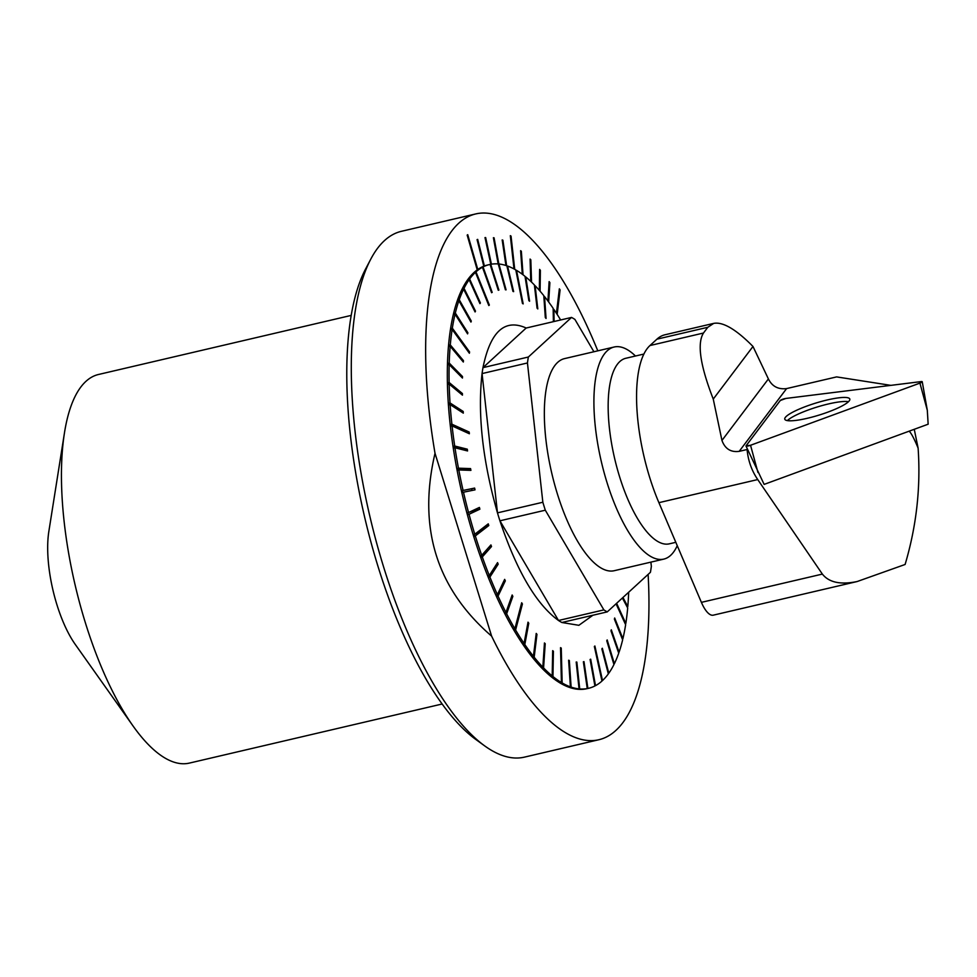 <?xml version="1.0" encoding="UTF-8"?>
<svg xmlns="http://www.w3.org/2000/svg" width="977" height="977" viewBox="0 0 977 977"><rect width="100%" height="100%" fill="white"/><g stroke="black" fill="none" stroke-linecap="round" stroke-linejoin="round"><path stroke-width="1.47" d="M914.277 429.392L918.111 448.113C920.822 487.34 916.487 526.115 905.105 564.474L857.11 581.547C840.562 584.954 828.972 582.463 822.365 574.085L701.401 602.357L658.913 502.666A108.911 38.592 -103.2 0 1 649.974 345.54L656.91 339.178A127.071 45.027 -103.2 0 1 664.922 334.793L713.698 323.387L707.8 327.283L703.464 333.035C696.943 343.55 700.216 365.557 713.259 399.08L752.986 346.469C736.035 329.334 722.943 321.641 713.698 323.387M890.877 385.365L836.617 376.902L786.595 388.59C778.156 389.591 772.099 386.379 768.398 378.942L752.986 346.469M747.515 449.371L747.087 449.518C748.126 460.643 751.679 470.658 757.737 479.56L822.365 574.085M909.135 431.187C911.199 433.019 914.191 438.661 918.111 448.113M747.087 449.518L739.186 451.362C730.784 452.461 725.032 448.822 721.954 440.444L768.398 378.942M713.259 399.08L721.954 440.444M857.11 581.547L713.283 615.168A27.234 9.648 -103.2 0 1 701.401 602.357M677.244 545.667A108.911 38.592 -103.2 0 1 663.774 559.113A108.911 38.592 -103.2 0 1 606.973 482.418A108.911 38.592 -103.2 0 1 614.191 347.006A108.911 38.592 -103.2 0 1 635.477 356.019M643.928 354.04L625.891 358.254A95.294 33.768 76.8 0 0 619.589 476.739A95.294 33.768 76.8 0 0 669.282 543.847L675.815 542.32M848.476 401.706A33.743 6.167 -17.2 0 0 828.423 403.953A33.743 6.167 -17.2 0 0 787.389 420.611M927.307 410.291L928.15 424.201L764.136 484.397L746.001 446.025A3.59 0.659 162.8 0 1 746.062 445.83L780.293 400.497A3.59 0.659 162.8 0 1 785.923 398.433L780.293 400.497L746.062 445.83L750.544 445.268L919.919 383.118C922.459 382.056 922.838 381.555 921.055 381.604L785.923 398.433L921.055 381.604A3.59 0.659 162.8 0 1 922.239 381.751A3.59 0.659 162.8 0 1 919.919 383.118L927.307 410.291L922.239 381.751M746.001 446.025A3.59 0.659 162.8 0 0 750.544 445.268L919.919 383.118M806.709 406.127A34.036 6.228 162.8 0 1 849.831 399.141A34.036 6.228 162.8 0 1 827.898 412.111A34.036 6.228 162.8 0 1 784.812 419.267A34.036 6.228 162.8 0 1 806.709 406.127M484.531 745.781L475.543 739.259A260.932 92.461 -103.2 0 1 364.653 517.199A260.932 92.461 -103.2 0 1 365.606 268.98L370.772 259.149A270.018 95.673 76.8 0 0 369.782 515.99A270.018 95.673 76.8 0 0 484.531 745.781A270.018 95.673 76.8 0 0 524.417 757.138L598.791 739.748A270.018 95.673 -103.2 0 1 491.614 636.125C436.475 588.496 417.606 527.556 435.021 453.304A270.018 95.673 -103.2 0 1 475.86 213.902A270.018 95.673 -103.2 0 1 597.79 350.841M587.25 688.577A217.59 77.098 -103.2 0 1 579.715 688.944L576.857 662.088L576.186 662.027L579.056 688.883A217.59 77.098 -103.2 0 1 571.118 687.1L569.322 660.489L568.626 660.232L570.409 686.855A217.59 77.098 -103.2 0 1 562.154 682.947L561.25 648.081L560.529 647.653L561.433 682.52A217.59 77.098 -103.2 0 1 552.945 676.536L553.409 651.256L552.664 650.645L552.2 675.937A217.59 77.098 -103.2 0 1 543.578 667.938L545.215 643.733L544.458 642.951L542.833 667.157A217.59 77.098 -103.2 0 1 534.175 657.228L536.959 634.366L536.214 633.426L533.418 656.288A217.59 77.098 -103.2 0 1 524.808 644.551L528.765 623.265L528.02 622.166L524.063 643.452A217.59 77.098 -103.2 0 1 515.6 630.018L522.414 603.994L521.681 602.76L514.879 628.797A217.59 77.098 -103.2 0 1 506.648 613.812L512.852 596.361L512.156 594.993L505.952 612.457A217.59 77.098 -103.2 0 1 498.05 596.104L505.329 580.851L504.657 579.373L497.391 594.627A217.59 77.098 -103.2 0 1 489.904 577.077L498.185 564.193L497.562 562.618L489.282 575.514A217.59 77.098 -103.2 0 1 482.296 556.951L491.516 546.558L490.93 544.922L481.722 555.302A217.59 77.098 -103.2 0 1 475.31 535.946L488.781 525.553L488.256 523.843L474.785 534.236A217.59 77.098 -103.2 0 1 469.021 514.281L479.878 509.188L479.402 507.442L468.545 512.534A217.59 77.098 -103.2 0 1 463.489 492.2L475.03 489.856L474.627 488.085L463.086 490.442A217.59 77.098 -103.2 0 1 458.799 469.961L470.914 470.364L470.572 468.594L458.457 468.191A217.59 77.098 -103.2 0 1 454.977 447.784L467.568 450.947L467.299 449.188L454.708 446.025A217.59 77.098 -103.2 0 1 452.082 425.911L469.375 433.764L469.18 432.042L451.887 424.201A217.59 77.098 -103.2 0 1 450.128 404.612L463.306 413.124L463.196 411.451L450.018 402.939A217.59 77.098 -103.2 0 1 449.164 384.083L462.451 395.135L462.414 393.548L449.127 382.495A217.59 77.098 -103.2 0 1 449.164 364.58L462.463 378.038L462.5 376.536L449.212 363.065A217.59 77.098 -103.2 0 1 450.165 346.285L463.33 362.015L463.44 360.623L450.287 344.893A217.59 77.098 -103.2 0 1 452.131 329.432L469.387 353.234L469.583 351.952L452.327 328.15A217.59 77.098 -103.2 0 1 455.05 314.179L467.592 333.878L467.873 332.742L455.319 313.043A217.59 77.098 -103.2 0 1 458.897 300.708L470.951 322.068L471.305 321.079L459.239 299.719A217.59 77.098 -103.2 0 1 463.611 289.168L475.078 311.944L475.494 311.113L464.026 288.337A217.59 77.098 -103.2 0 1 469.155 279.666L479.939 303.615L480.403 302.955L469.632 279.007A217.59 77.098 -103.2 0 1 475.457 272.339L488.818 305.532L489.355 305.044L475.994 271.85A217.59 77.098 -103.2 0 1 482.467 267.234L491.59 292.697L492.176 292.392L483.053 266.929A217.59 77.098 -103.2 0 1 489.453 264.559L487.804 264.95A217.59 77.098 76.8 0 0 484.397 265.988L477.68 239.389L477.069 239.621L483.786 266.22A217.59 77.098 76.8 0 0 477.79 269.481L467.739 234.7L467.177 235.103L477.228 269.884A217.59 77.098 76.8 0 0 466.139 510.067A217.59 77.098 76.8 0 0 586.859 688.7L588.508 688.321A217.59 77.098 -103.2 0 1 587.885 688.455L584.002 661.649L583.367 661.771L587.25 688.577L586.42 688.773A217.59 77.098 -103.2 0 0 587.055 688.651L587.885 688.455M557.171 314.399L560.09 289.974L559.357 288.813L556.438 313.263M491.431 264.181L485.642 237.533L484.995 237.606L490.796 264.279M498.844 264.01L494.069 237.814L493.397 237.716L498.172 263.937M506.636 265.707L502.886 240.208L502.178 239.939L505.927 265.475M514.72 269.31L511.044 236.104L510.324 235.665L514 268.919M523.049 274.793L521.339 251.26L520.607 250.674L522.304 274.244M531.537 282.109L530.829 259.821L530.084 259.076L530.78 281.4M540.098 291.207L540.366 270.311L539.622 269.408L539.353 290.34M548.671 301.991L549.88 282.622L549.135 281.596L547.926 300.989M648.117 574.403A270.018 95.673 -103.2 0 1 598.791 739.748M435.021 453.304L491.614 636.125M560.09 289.974L559.259 290.169L556.487 313.348M442.092 704.014L189.367 763.098A199.552 70.71 -103.2 0 1 133.031 725.96A199.552 70.71 -103.2 0 1 64.482 432.75A199.552 70.71 -103.2 0 1 98.518 374.484L351.244 315.4M133.031 725.96L75.278 644.454A76.927 27.258 -103.2 0 1 48.85 531.415L64.482 432.75M475.86 213.902L401.486 231.293A270.018 95.673 76.8 0 0 370.772 259.149M549.88 282.622L549.062 282.817M540.366 270.311L539.609 270.482M530.829 259.821L530.108 259.992M521.339 251.26L520.656 251.419M510.385 236.251L511.044 236.104M502.886 240.208L502.239 240.354M494.069 237.814L493.434 237.961M485.642 237.533L485.019 237.68M483.762 266.135L484.397 265.988M477.155 269.64L477.79 269.481M616.06 603.81L625.634 624.73A217.59 77.098 -103.2 0 1 622.911 638.702L614.667 618.001L614.399 619.137L622.642 639.837A217.59 77.098 -103.2 0 1 619.076 652.172L611.309 629.811L610.967 630.8L618.734 653.161A217.59 77.098 -103.2 0 1 614.362 663.713L607.181 639.935L606.766 640.765L613.947 664.543A217.59 77.098 -103.2 0 1 608.818 673.214L602.333 648.252L601.856 648.923L608.341 673.874A217.59 77.098 -103.2 0 1 602.504 680.542L594.895 646.005L594.358 646.493L601.979 681.042A217.59 77.098 -103.2 0 1 595.506 685.646L590.682 659.182L590.096 659.487L594.92 685.952A217.59 77.098 -103.2 0 1 588.508 688.321M618.441 652.318L619.076 652.172M613.739 663.859L614.362 663.713M608.207 673.348L608.818 673.214M601.893 680.688L602.504 680.542M594.883 685.793L595.506 685.646M578.86 688.932L579.715 688.944M578.897 689.139A217.59 77.098 -103.2 0 1 578.225 689.078L579.056 688.883M570.226 686.904L571.118 687.1M570.287 687.295A217.59 77.098 -103.2 0 1 569.591 687.051L570.409 686.855M561.262 682.557L562.154 682.947M561.335 683.143A217.59 77.098 -103.2 0 1 560.603 682.715L561.433 682.52M552.066 675.962L552.127 676.731L552.945 676.536M552.127 676.731A217.59 77.098 -103.2 0 1 551.382 676.133L552.2 675.937M542.736 667.181L542.76 668.134L543.578 667.938M542.76 668.134A217.59 77.098 -103.2 0 1 542.003 667.352L542.833 667.157M533.381 656.3L533.344 657.423L534.175 657.228M533.344 657.423A217.59 77.098 -103.2 0 1 532.599 656.483L533.418 656.288M524.112 643.196L523.977 644.747L524.808 644.551M523.977 644.747A217.59 77.098 -103.2 0 1 523.245 643.648L524.063 643.452M515.172 627.674L514.769 630.214L515.6 630.018M514.769 630.214A217.59 77.098 -103.2 0 1 514.049 628.98L514.879 628.797M506.697 610.356L505.83 614.008L506.648 613.812M505.83 614.008A217.59 77.098 -103.2 0 1 505.121 612.652L505.952 612.457M498.929 591.415L497.232 596.3L498.05 596.104M497.232 596.3A217.59 77.098 -103.2 0 1 496.56 594.822L497.391 594.627M492.2 570.971L489.086 577.273L489.904 577.077M489.086 577.273A217.59 77.098 -103.2 0 1 488.451 575.709L489.282 575.514M487.218 549.111L482.296 556.951M481.466 557.146A217.59 77.098 -103.2 0 1 480.892 555.498L481.722 555.302M488.781 525.553L485.08 526.42L475.31 535.946M474.48 536.141A217.59 77.098 -103.2 0 1 473.955 534.431L474.785 534.236M479.878 509.188L476.898 509.884L469.021 514.281M468.191 514.476A217.59 77.098 -103.2 0 1 467.727 512.73L468.545 512.534M463.086 490.442L462.255 490.625A217.59 77.098 -103.2 0 0 462.671 492.396L463.489 492.2M458.457 468.191L457.627 468.374A217.59 77.098 -103.2 0 0 457.969 470.145L458.799 469.961M454.708 446.025L453.89 446.22A217.59 77.098 -103.2 0 0 454.146 447.979L454.977 447.784M451.887 424.201L451.056 424.384A217.59 77.098 -103.2 0 0 451.252 426.106L452.082 425.911M450.018 402.939L449.188 403.135A217.59 77.098 -103.2 0 0 449.31 404.796L450.128 404.612M449.127 382.495L448.296 382.679A217.59 77.098 -103.2 0 0 448.333 384.279L449.164 384.083M449.212 363.065L448.382 363.261A217.59 77.098 -103.2 0 0 448.345 364.763L449.164 364.58M450.287 344.893L449.457 345.089A217.59 77.098 -103.2 0 0 449.335 346.481L450.165 346.285M452.327 328.15L451.508 328.345A217.59 77.098 -103.2 0 0 451.301 329.628L452.131 329.432M455.319 313.043L454.5 313.238A217.59 77.098 -103.2 0 0 454.22 314.374L455.05 314.179M459.239 299.719L458.408 299.915A217.59 77.098 -103.2 0 0 458.066 300.904L458.897 300.708M464.026 288.337L463.196 288.52A217.59 77.098 -103.2 0 0 462.78 289.363L463.611 289.168M469.632 279.007L468.801 279.202A217.59 77.098 -103.2 0 0 468.325 279.862L469.155 279.666M475.994 271.85L475.164 272.033A217.59 77.098 -103.2 0 0 474.627 272.522L475.457 272.339M483.053 266.929L482.223 267.112A217.59 77.098 -103.2 0 0 481.637 267.429L482.467 267.234M489.453 264.559A217.59 77.098 -103.2 0 1 490.088 264.425L498.258 290.23L498.893 290.108L490.723 264.303L490.088 264.449M490.723 264.303A217.59 77.098 -103.2 0 1 498.246 263.937L505.402 289.79L506.074 289.851L498.917 263.998L498.307 264.144M498.917 263.998A217.59 77.098 -103.2 0 1 506.855 265.781L512.937 291.39L513.646 291.635L507.552 266.025L506.941 266.171M507.552 266.025A217.59 77.098 -103.2 0 1 515.807 269.933L522.463 303.456L523.183 303.884L516.528 270.36L515.917 270.495M516.528 270.36A217.59 77.098 -103.2 0 1 525.015 276.344L528.85 300.623L529.595 301.221L525.76 276.943L525.137 277.089M525.76 276.943A217.59 77.098 -103.2 0 1 534.382 284.942L537.057 308.146L537.802 308.927L535.127 285.724L534.492 285.87M535.127 285.724A217.59 77.098 -103.2 0 1 543.798 295.652L545.3 317.513L546.058 318.453L544.543 296.593L543.871 296.739M544.543 296.593A217.59 77.098 -103.2 0 1 553.153 308.329L553.385 321.665M554.106 321.494L553.898 309.428L553.177 309.587M553.898 309.428A217.59 77.098 -103.2 0 1 560.639 319.967M628.675 592.245A217.59 77.098 -103.2 0 1 627.796 606.595L622.972 597.472M627.039 606.766L627.796 606.595M622.398 598.009L627.686 607.987A217.59 77.098 -103.2 0 1 625.83 623.448L616.609 603.31M625.121 623.619L625.83 623.448M622.251 638.86L622.911 638.702M592.88 615.254L578.872 625.304L561.885 622.508M650.89 562.129L651.354 566.342A154.293 54.675 -103.2 0 1 650.426 572.29L607.254 611.883L561.885 622.496A154.293 54.675 -103.2 0 1 558.514 620.493C536.324 604.36 516.796 571.118 499.919 520.79A154.293 54.675 -103.2 0 1 497.476 512.876C482.614 460.692 477.484 414.248 482.064 373.544M558.514 620.505L499.931 520.802L545.3 510.202A154.293 54.675 -103.2 0 1 542.846 502.251L497.476 512.864L482.064 373.556A154.293 54.675 -103.2 0 1 482.992 367.633L526.163 328.028L571.533 317.427A154.293 54.675 -103.2 0 1 574.916 319.418L593.906 351.744M482.98 367.621C490.307 331.594 504.706 318.392 526.176 328.016M482.064 373.58L527.446 362.968A154.293 54.675 -103.2 0 1 528.362 357.02L482.992 367.633M614.191 347.006L564.608 358.596A108.911 38.592 76.8 0 0 551.822 473.442A108.911 38.592 76.8 0 0 614.191 570.715L663.774 559.113M528.362 357.02L571.533 317.427M542.846 502.251L527.446 362.968M607.254 611.883A154.293 54.675 -103.2 0 1 603.871 609.892L545.3 510.202M603.871 609.892L558.502 620.493M492.176 292.392L491.529 292.538M488.683 305.203L489.355 305.044M480.403 302.955L479.707 303.114M463.196 288.52L463.464 289.204M475.494 311.113L474.749 311.284M458.408 299.915L458.787 300.733M471.305 321.079L470.499 321.262M454.5 313.238L454.989 314.191M467.873 332.742L466.994 332.937M451.508 328.345L452.18 329.493M468.618 352.184L469.583 351.952M449.457 345.089L450.751 346.994M463.44 360.623L462.365 360.867M448.382 363.261L450.531 365.96M462.5 376.536L461.254 376.829M448.296 382.679L451.63 386.135M462.414 393.548L460.949 393.89M449.188 403.135L454.244 407.262M463.196 411.451L461.388 411.879M451.056 424.384L458.848 428.988M466.798 432.591L469.18 432.042M453.89 446.22L464.356 450.141M467.299 449.188L464.319 449.884M457.627 468.374L467.604 469.29L467.788 470.267M470.572 468.594L467.604 469.29M462.255 490.625L471.647 488.781L472.038 490.466M474.627 488.085L471.647 488.781M476.593 508.761L476.898 509.884M491.516 546.558L488.94 547.169M498.185 564.193L496.267 564.633M505.329 580.851L503.79 581.205M512.852 596.361L511.569 596.654M521.291 604.262L522.414 603.994M528.765 623.265L527.775 623.497M536.959 634.366L536.08 634.574M545.215 643.733L544.397 643.916M553.409 651.256L552.652 651.427M560.542 648.252L561.25 648.081M569.322 660.489L568.651 660.647M576.857 662.088L576.21 662.235M584.002 661.649L583.379 661.795M707.8 327.283L656.91 339.178M786.595 388.59L739.186 451.362M757.737 479.56L658.913 502.666M703.464 333.035L649.974 345.54M750.544 445.268L757.944 472.441"/></g></svg>
